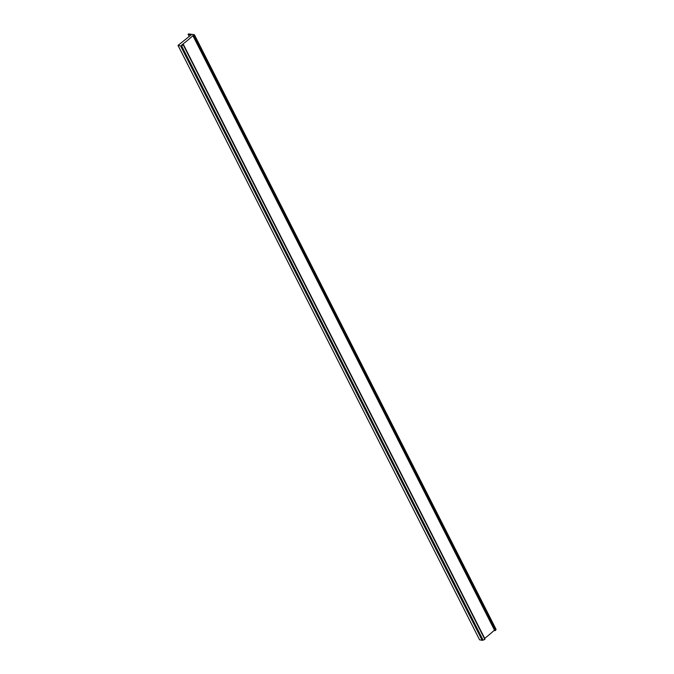 <?xml version="1.0" encoding="UTF-8"?>
<svg xmlns="http://www.w3.org/2000/svg" width="674" height="674" viewBox="0 0 674 674"><rect width="100%" height="100%" fill="white"/><g stroke="black" fill="none" stroke-linecap="round" stroke-linejoin="round"><path stroke-width="1.01" d="M178.029 45.402L191.189 34.88L188.147 34.307L188.509 33.919L194.188 34.652A1.415 0.556 153.1 0 1 194.441 34.804A1.415 0.556 153.1 0 1 194.441 35.048A5.653 2.233 153.1 0 1 193.834 36.059L193.202 36.27L193.354 35.537L192.916 35.655A75.37 29.74 153.1 0 1 184.996 42.445A75.37 29.74 153.1 0 1 181.82 44.888L183.244 44.897A5.653 2.233 153.1 0 1 181.533 45.714A1.415 0.556 153.1 0 1 180.573 45.883L178.029 45.402L479.559 639.761M484.8 639.011L484.808 639.323A5.653 2.233 153.1 0 1 483.098 640.131A1.415 0.556 153.1 0 1 482.137 640.3L479.593 639.82M494.463 630.097A75.37 29.74 153.1 0 1 486.569 636.863A75.37 29.74 153.1 0 1 484.682 638.329M495.811 629.086A1.415 0.556 153.1 0 1 496.005 629.23A1.415 0.556 153.1 0 1 496.005 629.465A5.653 2.233 153.1 0 1 495.398 630.485L494.767 630.696L193.236 36.303M188.113 34.29L189.226 36.43L188.113 34.29M484.808 639.323L183.244 44.897M193.194 36.219L192.916 35.655M496.005 629.465L194.441 35.048M495.398 630.485L193.834 36.059M483.098 640.131L181.533 45.714M482.137 640.3L180.573 45.883M193.202 36.27L494.767 630.696M194.441 34.804L496.005 629.23M183.48 44.619L485.044 639.036M177.995 45.385L479.559 639.803"/></g></svg>
